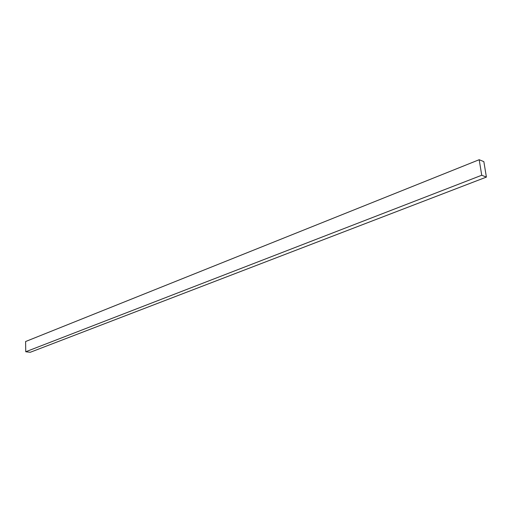 <?xml version="1.0" encoding="UTF-8"?>
<svg xmlns="http://www.w3.org/2000/svg" width="512" height="512" viewBox="0 0 512 512"><rect width="100%" height="100%" fill="white"/><g stroke="black" fill="none" stroke-linecap="round" stroke-linejoin="round"><path stroke-width="0.77" d="M479.187 159.718L25.6 341.53L25.741 351.757L30.253 352.282L486.4 177.088L483.846 161.638L479.187 159.718L481.734 175.251L25.741 351.757M481.734 175.251L486.4 177.088"/></g></svg>
